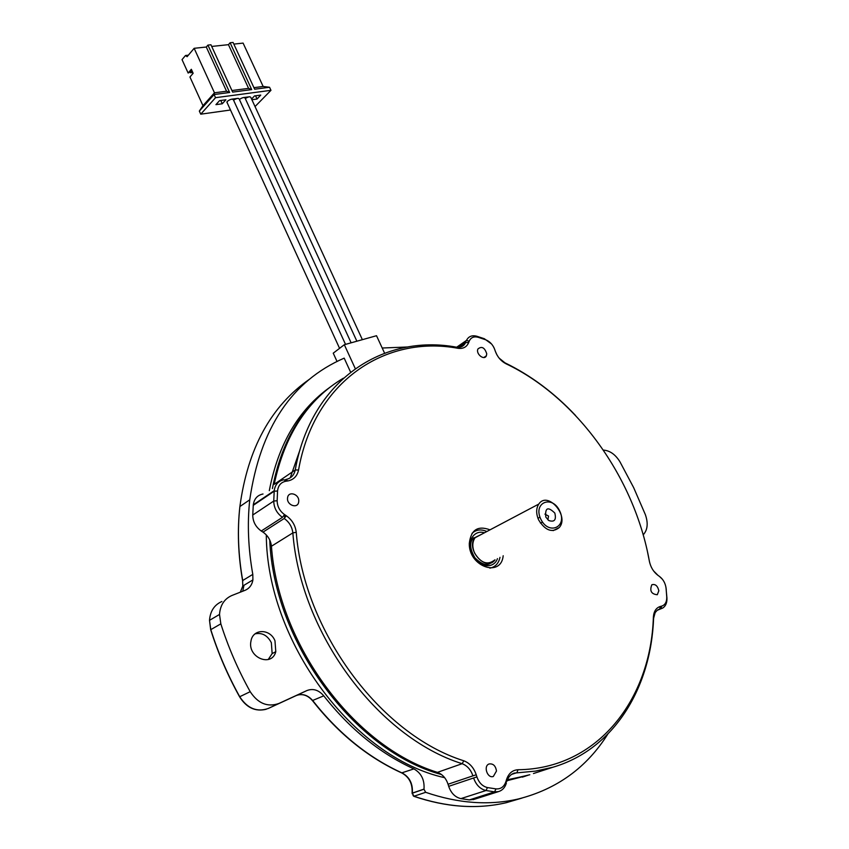 <?xml version="1.0" encoding="UTF-8"?>
<svg xmlns="http://www.w3.org/2000/svg" width="849" height="849" viewBox="0 0 849 849"><rect width="100%" height="100%" fill="white"/><g stroke="black" fill="none" stroke-linecap="round" stroke-linejoin="round"><path stroke-width="1.27" d="M658.092 575.452L659.461 576.418C663.239 579.336 665.446 583.316 666.094 588.357L666.752 596.985C666.868 601.93 665.17 604.976 661.668 606.122L660.384 606.451C656.16 607.735 653.826 611.28 653.38 617.064C650.95 699.215 597.707 768.929 518.028 769.735C512.446 770.075 508.615 773.365 506.513 779.626L505.951 781.536C504.147 786.779 500.814 789.23 495.943 788.891L487.453 787.575C482.529 786.376 479.006 782.82 476.905 776.899L476.236 774.766C473.816 767.708 469.677 763.049 463.819 760.8C380.15 734.502 303.762 630.786 296.248 532.291C295.367 525.329 292.045 519.811 286.293 515.746L284.542 514.579C279.735 511.098 277.262 506.482 277.145 500.73L277.559 490.998C278.175 485.479 280.955 482.232 285.901 481.224L287.694 480.959C293.584 479.834 297.203 476.183 298.551 470.017C314.162 380.946 385.733 334.761 458.057 348.313C463.204 348.96 466.748 347.039 468.68 342.561L469.21 341.181C470.887 337.478 473.88 336.183 478.167 337.286L485.586 339.727C489.862 341.447 492.908 344.715 494.734 349.523L495.317 351.242C497.45 356.994 501.016 361.175 506.036 363.786C576.535 397.236 634.309 477.096 649.379 561.242C650.652 567.27 653.55 572.014 658.092 575.452L653.518 570.857M649.612 562.346L647.575 552.232M575.526 415.458C554.27 392.885 530.742 375.343 504.943 362.82L499.074 358.087M661.668 606.122L660.957 608.775L662.772 608.022C665.722 606.09 667.112 602.758 666.932 598.025L665.945 587.19M662.411 579.251L659.461 576.418M660.384 606.451L659.673 609.094L657.306 610.198L655.163 612.596L653.592 618.327C651.056 687.828 614.029 749.296 553.049 767.188L533.469 773.535M506.513 779.626L506.917 781.271C508.254 777.037 510.673 774.32 514.176 773.11L535.422 771.115L553.049 767.188M476.905 776.899L473.604 777.981C476.066 784.943 480.205 789.124 486.021 790.525L494.585 791.852L498.49 791.608C502.311 790.461 504.932 787.66 506.354 783.181L505.951 781.536L506.917 781.271M476.236 774.766L472.935 775.848C470.824 769.703 467.226 765.649 462.132 763.697L437.437 772.357C442.467 774.256 446.012 778.225 448.049 784.243L448.697 786.344C451.084 793.178 455.16 797.264 460.901 798.622L469.38 799.896L474.145 799.355M286.293 515.746L284.203 518.495C289.212 522.029 292.088 526.826 292.852 532.885C300.355 632.409 377.572 737.229 462.132 763.697L463.819 760.8M285.901 481.224L284.012 479.749C278.387 480.852 275.129 484.492 274.227 490.669L273.749 501.048C273.887 507.808 276.795 513.242 282.452 517.338L284.542 514.579M287.694 480.959L285.795 479.483C290.92 478.507 294.072 475.344 295.24 469.975L274.195 484.323C284.744 434.699 307.805 399.327 343.367 378.187M468.68 342.561L465.602 342.603C463.841 346.222 460.816 347.761 456.529 347.199C383.515 333.487 311.127 380.023 295.24 469.975L298.551 470.017M491.571 344.004L484.323 338.719L476.841 336.257C471.991 334.984 468.531 336.374 466.462 340.428L469.21 341.181M494.734 349.523L493.757 347.241M495.317 351.242L496.856 354.733M284.203 518.495L262.988 532.132C267.913 535.581 270.735 540.282 271.447 546.236C278.26 644.083 353.884 746.642 437.437 772.357M263.02 494.001C257.459 495.126 254.212 498.734 253.289 504.815L252.747 515.035C252.843 521.679 255.687 527.006 261.259 531.007L282.452 517.338M284.659 480.258L285.795 479.483M465.772 342.2L458.333 347.347M456.995 347.262L466.303 340.831M658.835 590.777L657.285 594.735C651.279 594.13 649.464 590.808 651.841 584.759C655.311 583.794 657.646 585.799 658.835 590.777M486.753 353.821L486.35 355.837C484.163 360.889 475.451 353.715 477.976 348.928C481.797 345.946 484.715 347.581 486.753 353.821M298.752 501.186L298.678 501.961C297.755 509.294 286.304 505.038 287.578 497.811C288.278 490.637 299.315 494.001 298.752 501.186M496.485 771.019L493.333 776.464C487.422 778.766 483.07 765.925 489.088 763.973C493.163 763.41 495.625 765.756 496.485 771.019M503.192 555.745C501.08 577.914 468.828 566.729 469.285 543.615C470.834 529.882 477.754 525.287 490.022 529.84M261.259 531.007L262.988 532.132M507.447 779.753L527.526 775.455M284.542 518.049L284.702 514.685M290.241 477.828L300.037 449.705M657.869 609.837L659.673 609.094M473.604 777.981L448.697 786.344M448.049 784.243L472.935 775.848M660.957 608.775L657.115 610.346L660.957 608.765M479.982 535.146L472.681 538.807C469.359 543.286 470.134 549.653 474.994 557.899C482.041 564.765 487.528 566.272 491.465 562.399M488.515 563.991L491.359 562.441M486.87 531.506C481.043 528.959 476.098 529.574 472.012 533.363M489.884 568.151C495.264 567.047 498.628 563.449 499.987 557.358M538.659 519.97C535.984 513.751 536.016 508.445 538.775 504.073C547.594 490.563 569.7 516.012 559.247 527.569C552.137 533.119 545.281 530.583 538.659 519.97M494.638 560.043C487.559 565.487 480.874 563.163 474.591 553.049C472.097 547.106 472.246 542.012 475.037 537.757L481.861 534.148M474.718 537.725L473.477 537.852M495.041 559.841L494.755 560.191C485.67 572.035 465.485 549.144 474.899 537.629L482.211 533.968M547.892 519.843L548.55 516.065L544.909 514.112M554.811 513.061C547.892 506.333 544.899 507.691 545.833 517.137L548.804 520.543C554.471 522.368 556.477 519.875 554.811 513.061M540.728 519.004C548.507 535.645 567.61 527.293 559.714 510.992C552.147 494.596 532.896 502.428 540.728 519.004M540.367 522.984L542.617 522.209M539.922 517.03L537.99 518.421M384.586 353.173L376.521 335.716L344.323 344.715L333.243 353.173L337.011 361.419M344.323 344.715L355.285 368.636M233.56 100.182C236.648 98.261 238.537 97.9 239.216 99.1L350.86 342.232M227.139 102.697L227.288 101.371C230.387 99.121 232.424 98.633 233.422 99.874L345.469 344.248M245.297 98.558C248.343 96.68 250.19 96.319 250.858 97.486L361.982 338.815M190.07 71.942L190.441 72.759L192.787 72.483M211.709 46.44L228.455 44.668L248.587 88.36L251.697 89.601L232.658 92.106L210.945 44.774L207.92 45.103L206.286 47.024L194.145 48.308L187.109 56.692L185.496 55.503L182.036 59.632L188.138 73.035L192.033 70.891L190.441 72.759M253.925 87.659L263.148 86.46L243.101 43.108L233.825 44.095M231.936 90.525L248.587 88.36M206.286 47.024L226.545 91.225L229.644 92.499L214.097 94.536L215.54 97.688L270.969 90.323L255.04 106.56M194.145 48.308L214.468 92.796L226.545 91.225M199.335 111.07L202.985 105.679L214.468 92.796L214.097 94.536L199.335 111.07L200.746 114.18L215.54 97.688M251.697 89.601L230.111 42.758L233.072 42.45L254.647 89.219L269.547 87.267L263.148 86.46M269.547 87.267L270.969 90.323M207.92 45.103L229.644 92.499M230.493 110.009L200.746 114.18M185.496 55.503L188.372 55.185M243.589 97.539L249.733 96.765M231.851 99.142L238.134 98.346M222.268 103.78L215.933 104.65L219.551 100.638L225.908 99.779L222.268 103.78L220.761 100.469M251.58 99.057L254.498 95.926L260.749 95.088L257.056 99.036L251.898 99.736M202.985 105.679L189.943 77.004L193.137 73.269L191.333 69.289L188.138 73.035M230.111 42.758L228.455 44.668M257.056 99.036L255.549 95.788M239.386 99.45C242.464 97.444 244.385 97.041 245.149 98.24L356.495 340.385M425.646 792.308L423.98 789.209L412.317 793.189L413.962 796.256L425.646 792.308C458.258 803.472 489.109 805.712 518.198 799.015C556.774 789.252 586.627 767.655 607.735 734.226M643.202 534.849C647.628 529.978 648.349 523.228 645.346 514.6L633.672 487.655L619.929 461.76C615.355 454.438 609.837 450.554 603.374 450.097M407.796 346.986L382.199 348.016M507.097 780.687L527.908 775.339M266.299 534.923C266.841 641.027 352.781 757.404 444.664 777.695M330.388 386.953C298.657 409.43 278.292 444.006 269.303 490.669M309.492 379.238C270.958 406.077 247.749 448.516 239.885 506.545L249.744 499.806C260.24 428.161 291.716 380.936 344.185 358.14L350.584 372.127M249.744 499.806C247.186 523.706 248.205 548.571 252.8 574.38L252.906 579.909C252.036 584.961 249.426 588.421 245.096 590.299L231.926 595.478C224.348 598.832 220.209 605.146 219.52 614.453L220.836 623.845C228.296 647.267 238.081 669.882 250.2 691.68C257.99 703.513 267.562 707.44 278.928 703.46L306.913 690.555C313.111 688.221 318.725 689.982 323.766 695.84C349.926 729.058 379.97 753.413 413.887 768.897C421.274 773.078 424.638 779.817 424.001 789.114L423.98 789.209M274.97 640.783C270.162 628.387 252.673 628.568 250.943 641.228C247.346 657.529 271.776 667.654 275.787 651.692L274.97 640.783M210.881 629.947L210.785 629.65C218.14 652.849 227.808 675.242 239.779 696.827C247.494 708.533 257.003 712.407 268.316 708.448L296.163 695.596C302.34 693.262 307.922 695.002 312.91 700.807C338.836 733.685 368.636 757.764 402.341 773.068C409.664 777.196 412.996 783.871 412.327 793.083L424.001 789.114M255.061 633.853C262.044 632.409 267.477 635.36 271.351 642.704L272.147 653.592L268.199 659.546M272.412 488.568C281.178 442.626 301.013 408.369 331.917 385.796M529.797 774.755L507.341 780.029M441.533 774.553C353.969 750.994 273.665 641.844 269.749 540.006M412.327 793.083L412.306 793.942M412.996 795.566L413.962 796.256C446.372 807.261 477.074 809.426 506.068 802.751L521.965 798.092M504.943 362.82L506.036 363.786M649.379 561.242L649.549 562.006M666.094 588.357L666.274 589.323M666.752 596.985L666.932 598.025M653.38 617.064L653.592 618.327M518.028 769.735L516.914 772.664L511.523 774.437M495.943 788.891L494.585 791.852L469.38 799.896M487.453 787.575L486.021 790.525L460.901 798.622M296.248 532.291L292.852 532.885L271.447 546.236M277.145 500.73L273.749 501.048L252.747 515.035M277.559 490.998L274.185 491.221L253.235 505.357M458.057 348.313L456.529 347.199M478.167 337.286L476.841 336.257M485.586 339.727L484.323 338.719M469.041 341.638L467.841 342.455M463.692 345.32L461.983 346.498M497.45 558.631C493.778 569.53 478.337 567.419 472.299 554.97C465.921 542.702 473.455 529.235 484.418 532.801M242.793 581.066L242.591 580.589C238.123 554.981 237.211 530.307 239.885 506.545C237.264 530.275 238.208 554.928 242.708 580.514L252.8 574.38M252.906 579.909L242.803 586.001L242.591 580.589L242.803 586.001L240.32 592.178M239.726 696.721L250.2 691.68M436.747 772.123L436.131 772.855M401.651 772.908L413.887 768.897M312.644 700.467L323.766 695.84M296.163 695.596L306.913 690.555M268.316 708.448L278.928 703.46M221.886 601.495C214.351 604.828 210.223 611.11 209.512 620.332L210.785 629.65L220.836 623.845M242.74 591.222L243.971 585.29M274.227 490.669L253.289 504.815M465.602 342.603L458.768 347.326M466.462 340.428L456.656 347.22M498.49 791.608L473.254 799.641M486.35 355.837L483.824 357.525M538.775 504.073L475.037 537.757M559.247 527.569L553.145 530.636M226.863 102.082L339.568 348.334M219.52 614.453L209.512 620.332L210.679 629.714C218.013 652.923 227.67 675.316 239.641 696.891C246.528 707.758 255.369 711.886 266.172 709.276M272.147 653.592L275.787 651.692M522.358 777.132L526.115 775.912M413.771 796.288C446.224 807.303 476.989 809.458 506.068 802.751L518.198 799.015M412.083 793.21C412.678 783.967 409.356 777.27 402.108 773.11C368.381 757.828 338.571 733.759 312.676 700.892C308.187 695.596 303.104 693.665 297.405 695.108"/></g></svg>
